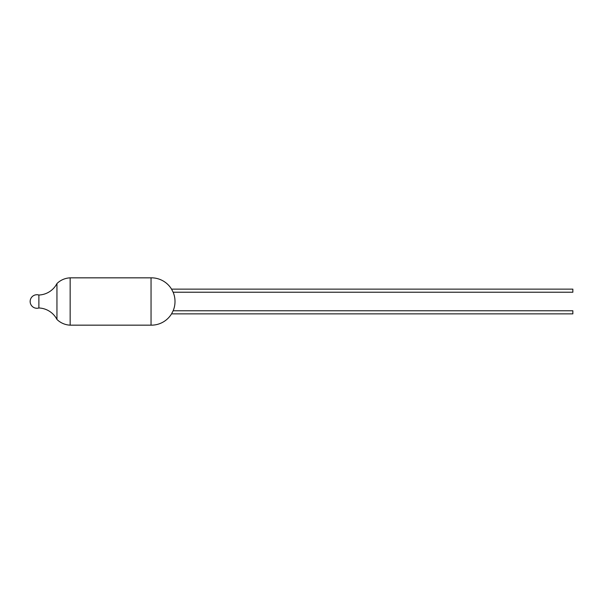 <?xml version="1.0" encoding="UTF-8"?>
<svg xmlns="http://www.w3.org/2000/svg" width="603" height="603" viewBox="0 0 603 603"><rect width="100%" height="100%" fill="white"/><g stroke="black" fill="none" stroke-linecap="round" stroke-linejoin="round"><path stroke-width="0.9" d="M171.554 289.139L173.144 292.229L572.85 292.229L572.85 289.139L171.554 289.139A23.562 23.562 0 0 0 151.052 277.84L70.152 277.84A20.065 20.065 0 0 0 56.953 283.546A21.241 21.241 0 0 1 38.886 295.018A6.776 6.776 0 0 0 30.15 301.5A6.776 6.776 0 0 0 38.886 307.982A21.241 21.241 0 0 1 56.953 319.454L56.953 283.546M171.554 313.861L173.144 310.771L572.85 310.771L572.85 313.861L171.554 313.861A23.562 23.562 0 0 1 151.052 325.16L151.052 277.84M151.052 325.16L70.152 325.16L70.152 277.84M38.886 307.982L38.886 295.018M70.152 325.16A20.065 20.065 0 0 1 56.953 319.454M174.998 301.598L174.998 301.402A23.562 23.562 0 0 1 173.144 310.771M174.998 301.402A23.562 23.562 0 0 0 173.144 292.229"/></g></svg>
